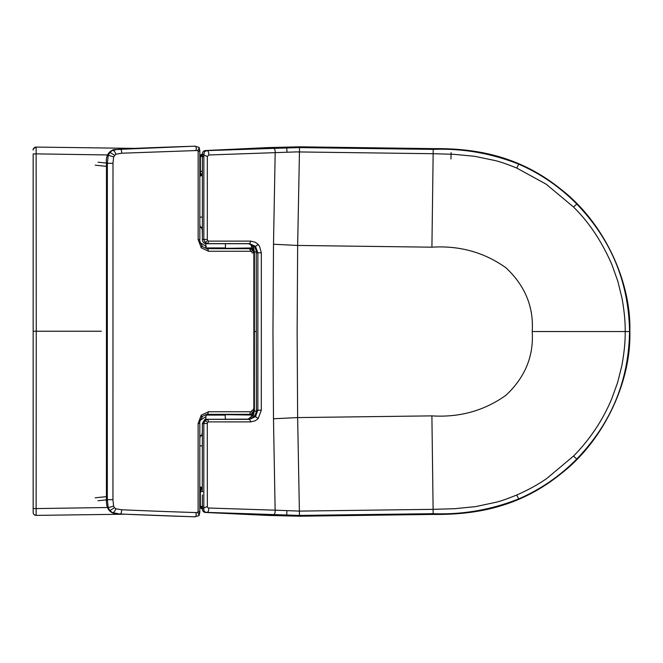 <?xml version="1.0" encoding="UTF-8"?>
<svg xmlns="http://www.w3.org/2000/svg" width="663" height="663" viewBox="0 0 663 663"><rect width="100%" height="100%" fill="white"/><g stroke="black" fill="none" stroke-linecap="round" stroke-linejoin="round"><path stroke-width="0.99" d="M239.061 414.334L206.574 414.416C203.491 415.701 202.058 416.521 202.256 416.886C200.218 420.135 199.406 422.323 199.82 423.442L199.795 512.532L198.991 515.64L194.508 516.817L118.801 513.974C110.157 514.024 106.03 509.259 106.42 499.67L106.47 163.305C105.699 156.451 108.086 151.885 113.638 149.614L194.557 146.183L199.041 147.36L199.836 150.468L199.836 239.558C199.422 240.669 200.234 242.849 202.281 246.114C200.839 246.213 209.276 249.835 207.56 248.675L249.644 248.675L252.785 250.034L253.863 252.885L253.838 410.132L252.76 412.983C250.747 414.309 249.702 414.756 249.628 414.334L207.519 414.334L208.646 411.74L201.229 415.162L198.129 423.442L198.121 511.413L197.665 512.499L195.991 512.574A7867.581 7080.467 -90 0 1 121.644 509.764L115.851 508.778L114.475 507.725L113.588 506.126L112.95 499.703L112.992 163.28L113.638 156.858L115.892 154.206L121.694 153.211L197.707 150.501L198.162 151.587L198.154 239.558L201.245 247.838L208.663 251.269L250.722 251.269L251.749 251.749L252.172 252.885L253.349 252.885M106.47 163.305L107.356 163.305L108.26 155.308L109.925 152.341L112.503 150.36L119.705 149.009A7872.238 7084.661 -90 0 1 194.773 146.2L195.394 146.183M193.911 516.8L194.731 516.8A7872.238 7084.661 -90 0 1 119.663 513.974L112.453 512.623L109.884 510.634L108.218 507.667L107.315 499.67L107.356 163.289L112.992 163.28M225.437 247.921A0.497 0.497 0 0 1 225.147 248.376L206.085 248.368A0.497 0.497 0 0 1 205.803 247.921L225.437 247.921L225.437 243.711M205.803 247.921L205.803 243.686M225.412 419.298L225.13 414.632L206.069 414.632L205.779 419.314M252.031 244.763L252.686 245.376L254.401 251.932L254.377 411.085L252.661 417.64L252.006 418.245M203.16 156.708L200.375 156.468L200.375 171.377L202.339 171.319M202.704 491.689L200.334 491.623L200.334 506.532L202.762 506.317M256.357 251.807L253.929 252.015L253.904 411.002L253.639 414.483L248.078 419.298M248.103 243.711L249.064 243.876C252.984 245.733 254.609 248.451 253.929 252.015M201.345 175.579L200.375 175.579L201.303 175.612M200.375 175.579L200.375 171.377L200.491 173.134L201.734 175.065M202.389 154.496L200.375 156.468L200.383 155.938L201.08 154.578L202.397 154.338M203.143 154.305L202.356 154.487M203.027 508.413L202.314 508.513L203.102 508.695M202.348 508.662L201.03 508.422L200.334 506.532L202.314 508.513M201.701 487.935L200.334 491.623L200.334 487.421L201.262 487.388M200.334 487.421L201.312 487.421M256.332 411.209L253.904 411.002M431.895 415.875L297.637 417.582L299.386 511.098L433.113 509.341L433.171 513.684C462.393 514.811 490.902 509.888 518.69 498.916C540.618 489.377 559.962 476.075 576.735 459.02C611.137 423.458 628.739 380.968 629.56 331.558C628.756 282.14 611.153 239.65 576.769 204.071C560.003 187.016 540.66 173.706 518.739 164.159C490.943 153.186 462.434 148.255 433.212 149.374L431.911 247.183C459.558 245.451 484.23 252.313 505.927 267.769C525.063 285.687 533.823 306.936 532.207 331.541C533.823 356.147 525.055 377.396 505.91 395.305C484.214 410.753 459.542 417.615 431.895 415.875L433.113 509.341L454.47 508.72L475.719 506.607L496.587 502.123C501.145 500.979 507.858 498.609 516.717 495.021C528.51 489.816 538.605 484.247 546.992 478.313L573.487 456.094C581.277 448.271 588.553 439.354 595.324 429.342C601.407 420.383 606.86 410.248 611.692 398.935L617.568 382.675L621.803 365.918C624.231 352.683 625.358 341.23 625.192 331.55C625.35 322.061 624.289 310.964 622.018 298.267L617.85 281.327L611.966 264.802C602.095 242.094 589.705 223.265 574.796 208.315A184.463 184.463 -155.8 0 0 573.52 206.997L546.121 184.157L516.759 168.062C507.734 164.383 500.615 161.905 495.402 160.612L474.451 156.269L453.857 154.313L433.163 153.717L296.27 151.91L208.82 154.976C208.795 152.175 208.174 150.725 206.947 150.625L204.37 151.703L203.856 155.009L202.389 154.786L202.381 239.5A243.901 106.395 88.1 0 1 203.848 239.442L204.966 242.426L207.635 243.653L249.669 243.653A239.268 104.364 -91.1 0 0 248.202 243.711C252.446 244.042 255.122 246.487 256.25 251.045L256.39 410.182C256.092 414.897 253.896 417.872 249.794 419.124L206.143 419.298A239.335 104.406 -88.2 0 0 207.61 419.356L208.737 421.883L250.78 421.892L249.644 419.356A239.268 104.364 91.1 0 1 248.186 419.298M203.856 155.009L203.848 239.442L207.312 239.509L207.32 156.476L203.856 155.009M431.911 247.183L297.654 245.451L297.132 331.517L297.637 417.582L273.488 418.767L275.128 510.187L299.386 511.098L299.494 515.424L433.171 513.684L433.171 514.43C473.821 514.803 518.4 508.19 560.939 473.78C603.139 441.318 631.3 382.659 629.85 331.558C631.309 280.449 603.173 221.782 560.981 189.311C518.441 154.893 473.871 148.263 433.221 148.628L299.543 146.813L268.565 147.567L206.118 150.509C203.549 150.509 202.306 151.935 202.389 154.786M273.504 244.257L272.965 331.508L273.488 418.767M433.221 148.628L433.212 149.374L299.535 147.6L297.654 245.451L273.504 244.249L275.178 152.838C275.286 150.103 274.755 148.62 273.587 148.371L206.947 150.625A152.2 66.275 88 0 0 206.118 150.509M433.171 514.43L299.494 516.212L268.515 515.449L206.077 512.499C203.5 512.507 202.256 511.082 202.348 508.214L203.814 507.991C203.508 510.9 204.536 512.366 206.906 512.375L299.494 515.424L299.494 516.212M208.737 421.883A1.616 1.459 -90 0 0 208.53 421.9L207.826 422.248A1.649 1.483 -90 0 0 207.718 422.356L207.287 423.5L207.337 507.162L208.48 508.015L275.128 510.187C275.236 512.913 274.706 514.405 273.537 514.654L268.515 515.449M208.82 154.976L207.32 156.476M250.78 421.892L255.28 420.765L257.849 418.859A11.909 10.716 -90 0 0 258.23 418.461L261.313 410.182L261.338 252.835L259.556 246.329L258.247 244.556A11.777 10.6 90 0 0 257.874 244.158L255.305 242.252L250.796 241.125L208.762 241.117A1.616 1.459 -90 0 1 208.547 241.1L207.842 240.752A1.649 1.483 -90 0 1 207.743 240.652L207.312 239.509M207.718 422.356L204.95 420.574L203.823 423.558L203.814 507.991L207.279 506.524M258.247 244.556L255.495 246.363L257.874 252.777L257.849 410.24L255.47 416.654L249.644 419.356L207.61 419.356L204.95 420.574M299.543 146.813L299.535 147.6L273.587 148.371L268.565 147.567M207.287 423.5L203.823 423.558A243.901 106.395 91.9 0 1 202.356 423.5L202.356 436.072L200.301 435.632L199.812 438.964M199.795 487.156L200.516 487.189C201.378 486.609 201.966 487.985 202.281 491.3L202.356 436.072M202.348 494.888L202.348 508.214M261.313 410.182L257.849 410.24A233.028 101.654 91.8 0 1 256.39 410.182M202.356 423.5L204.693 419.613L206.143 419.298M208.762 241.117L207.635 243.653A239.335 104.406 -91.8 0 0 206.168 243.711L248.202 243.711M206.168 243.711C203.864 243.454 202.605 242.053 202.381 239.5M202.356 426.541C202.364 432.508 202.124 435.342 201.635 435.044L200.301 435.632M261.338 252.835L257.874 252.777A233.028 101.654 -91.8 0 0 256.407 252.835M202.381 226.928L200.325 227.368L201.66 227.956L202.215 229.68L202.381 236.459M199.836 175.844L200.558 175.811C201.411 176.391 202.008 175.024 202.323 171.7L202.389 168.112M200.325 227.368L199.836 224.036M199.836 217.232L202.381 217.008M199.812 445.768L202.356 445.992M106.47 163.09L98.041 162.211M200.375 160.653L199.836 160.628M200.392 242.89L206.408 246.462M250.995 418.378L251.915 414.657L225.171 414.657L253.656 415.071L251.915 414.657L252.238 413.447M253.788 249.271L252.288 249.561L251.94 248.36L253.672 247.937L225.188 248.352M253.357 409.03L254.086 410.148A1.782 1.094 160.6 0 1 253.83 410.405M253.772 413.745L252.271 413.455M200.334 502.347L199.795 502.372M200.367 420.118L205.779 416.812M98 500.764L106.42 499.885M107.273 507.51L36.133 508.587L36.25 331.227L101.34 331.227M107.505 154.951L36.133 153.874L36.25 331.227L33.158 331.227L33.158 420.4M33.158 242.053L33.158 195.461L33.158 242.053A3 2.975 90 0 0 33.158 242.061M133.735 148.379L36.175 147.07L36.133 153.874L33.158 153.932L33.158 331.227L33.158 195.461M33.158 217.936L33.158 153.932M124.18 514.206L36.175 515.391A2.975 2.975 -0 0 1 33.158 512.408L33.158 331.227L36.017 331.227M33.158 156.808L33.158 166.214M33.158 435.591L33.158 505.654L33.158 435.591M33.158 512.408L33.158 512.408C33.15 513.958 34.153 514.952 36.175 515.391L36.133 508.587L33.158 508.529L33.158 331.227M121.694 153.211C121.669 150.302 121.014 148.893 119.705 149.009L118.843 149.009M106.42 499.67L112.95 499.703M249.603 248.675L239.078 248.675M193.952 146.2L194.773 146.2C196.107 146.042 196.521 147.451 196.033 150.426M112.503 150.36C113.738 150.219 114.873 151.504 115.892 154.206M109.925 152.341L114.517 155.258M108.26 155.308L113.638 156.858M121.644 509.764C121.611 512.739 120.956 514.14 119.663 513.974L118.801 513.974M195.353 516.817L194.731 516.8C196.057 516.958 196.48 515.549 195.991 512.574M252.255 249.926L251.749 251.749M249.595 248.675L250.722 251.269M207.56 248.675L208.663 251.269M201.751 246.014L201.245 247.838M199.323 239.558L198.154 239.558M199.339 150.344C200.226 150.319 199.828 150.733 198.162 151.587M198.444 147.219C199.497 147.153 199.256 148.247 197.707 150.501M253.324 410.132L252.155 410.132L251.733 411.267L250.705 411.74L208.646 411.74M198.394 515.781C199.455 515.855 199.207 514.753 197.665 512.499M199.29 512.656C200.176 512.681 199.787 512.267 198.121 511.413M199.306 423.442L198.129 423.442M201.726 416.986L201.229 415.162M209.922 414.334L249.578 414.334L250.705 411.74M252.23 413.082L251.733 411.267M108.218 507.667L113.588 506.126M109.884 510.634L114.475 507.725M112.453 512.623C113.688 512.756 114.823 511.471 115.851 508.778M225.42 415.088L205.779 415.079M253.854 331.508L256.399 331.508M629.85 331.558L532.207 331.541M516.717 495.021L518.69 498.916M576.735 459.02L573.487 456.094M576.769 204.071L573.52 206.997M516.759 168.062L518.739 164.159M286.864 510.8C286.963 513.576 286.706 515.052 286.093 515.217M208.779 508.024C208.754 510.825 208.124 512.275 206.906 512.375A152.208 66.283 92 0 1 206.077 512.499M258.23 418.461L255.47 416.654M286.134 147.799C286.748 147.973 287.004 149.44 286.905 152.225M250.796 241.125L249.669 243.653L255.495 246.363M207.743 240.652L204.966 242.426M95.24 165.17L106.461 166.338M200.375 162.435L199.836 162.418M251.012 244.63L251.94 248.36L225.18 248.36M200.334 500.565L199.795 500.582M106.428 496.637L95.199 497.805M36.175 147.078A2.975 2.975 0 0 0 33.158 150.045C32.636 149.39 33.639 148.396 36.175 147.07L133.827 148.379M33.158 189.129L33.158 179.433M200.334 506.259L199.795 506.267M450.981 158.996L451.072 152.614M200.383 156.203L199.836 156.195M206.085 248.368A22.608 22.608 0 0 0 206.541 248.575M224.475 248.675A22.608 22.608 0 0 0 225.147 248.376M225.13 414.632A22.608 22.608 0 0 0 224.45 414.334M206.516 414.425A22.608 22.608 0 0 0 206.069 414.632M201.08 154.578L201.676 154.413M201.635 508.587L201.03 508.422M33.158 467.059L33.158 459.235M33.158 505.662L33.158 496.247M33.158 195.403L33.158 203.226M36.175 515.391L124.271 514.206"/></g></svg>
